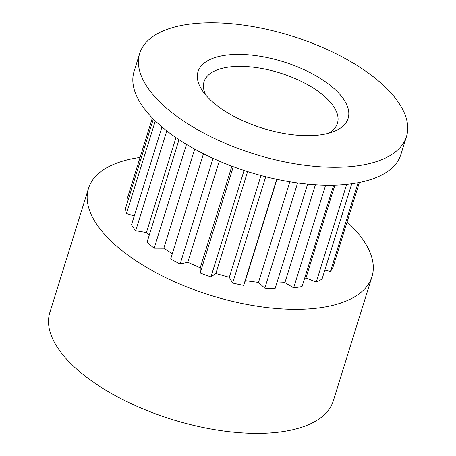 <?xml version="1.0" encoding="UTF-8"?>
<svg xmlns="http://www.w3.org/2000/svg" width="456" height="456" viewBox="0 0 456 456"><rect width="100%" height="100%" fill="white"/><g stroke="black" fill="none" stroke-linecap="round" stroke-linejoin="round"><path stroke-width="0.68" d="M128.552 198.662L127.406 198.098L152.355 118.007M155.302 120.943L126.477 213.476A108.545 48.091 17.3 0 1 125.639 208.004L153.353 119.027M166.799 130.895L135.706 230.725A108.545 48.091 17.3 0 1 131.499 224.802L161.971 126.962M186.504 144.398L154.191 248.149A108.545 48.091 17.3 0 1 147.02 242.364L179.008 139.661M213.037 158.34L180.114 264.047A108.545 48.091 17.3 0 1 170.686 258.962L203.461 153.746M180.114 264.047L187.786 262.291L200.212 267.82L200.184 272.973L233.29 166.691M200.184 272.973A108.545 48.091 17.3 0 0 210.94 276.86L244.08 170.47M210.94 276.86L215.882 273.48L229.305 277.299L232.623 283.028L265.723 176.757M232.623 283.028A108.545 48.091 17.3 0 0 243.664 285.342L276.689 179.311M243.664 285.342L245.385 280.668L258.484 282.406L264.822 288.146L297.586 182.964M264.822 288.146A108.545 48.091 17.3 0 0 275.065 288.654L307.618 184.138M276.826 282.994L284.903 282.629L293.641 287.821L325.607 185.182M293.641 287.821A108.545 48.091 17.3 0 0 302.077 286.476L333.632 185.165M304.602 278.371L305.965 277.949L316.253 282.087L346.685 184.366M316.253 282.087A108.545 48.091 17.3 0 0 322.061 279.021L351.73 183.768M324.832 270.117L330.44 271.502L358.085 182.742M330.44 271.502A108.545 48.091 17.3 0 0 333.051 267.016L359.379 182.491M305.965 277.949L334.875 185.13M284.903 282.629L315.381 184.765M245.385 280.668L276.935 179.362M258.484 282.406L289.822 181.796M215.882 273.48L247.614 171.616M229.305 277.299L261.003 175.531M187.786 262.291L219.302 161.11M200.212 267.82L231.876 166.166M154.191 248.149L163.846 248.189L194.701 149.129M163.846 248.189L172.317 253.735M135.706 230.725L146.405 232.554L175.976 137.615M146.405 232.554L149.186 235.416M126.477 213.476L134.246 215.984M140.077 157.417A148.451 65.772 17.3 0 0 88.492 188.413A148.451 65.772 17.3 0 0 151.768 270.351A148.451 65.772 17.3 0 0 304.654 309.122A148.451 65.772 17.3 0 0 371.965 276.701A148.451 65.772 17.3 0 0 347.107 221.901M88.492 188.413L49.846 312.485A148.451 65.772 17.3 0 0 113.122 394.423A148.451 65.772 17.3 0 0 266.008 433.2A148.451 65.772 17.3 0 0 333.325 400.778L371.965 276.701M139.667 53.477L134.081 71.415A139.718 61.908 17.3 0 0 193.629 148.536A139.718 61.908 17.3 0 0 337.525 185.028A139.718 61.908 17.3 0 0 400.875 154.516L406.467 136.578A139.718 61.908 17.3 0 0 291.475 35.921A139.718 61.908 17.3 0 0 139.667 53.477A139.718 61.908 17.3 0 0 199.215 130.598A139.718 61.908 17.3 0 0 343.111 167.09A139.718 61.908 17.3 0 0 406.467 136.578M312.468 135.563A78.592 34.821 -162.7 0 1 202.715 91.143A78.592 34.821 -162.7 0 1 283.421 61.782A78.592 34.821 -162.7 0 1 333.182 131.778A78.592 34.821 -162.7 0 1 312.468 135.563M328.24 133.334A69.859 30.951 17.3 0 0 337.44 123.28A69.859 30.951 17.3 0 0 279.944 72.949A69.859 30.951 17.3 0 0 204.037 81.727A69.859 30.951 17.3 0 0 205.901 95.23"/></g></svg>
